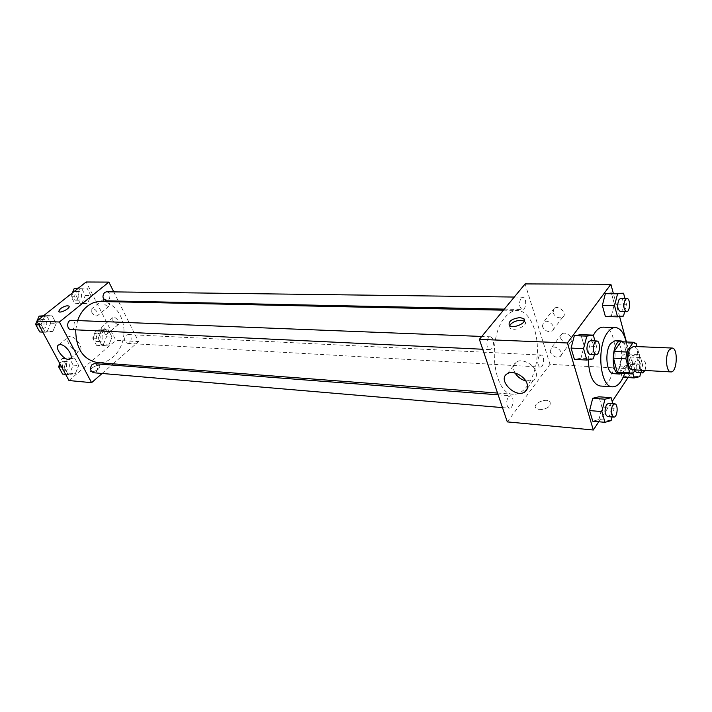 <?xml version="1.0" encoding="UTF-8"?>
<svg xmlns="http://www.w3.org/2000/svg" width="712" height="712" viewBox="0 0 712 712"><rect width="100%" height="100%" fill="white"/><g stroke="black" fill="none" stroke-linecap="round" stroke-linejoin="round"><path stroke-width="0.53" stroke-dasharray="3.56 2.67" d="M633.475 346.441C640.115 346.192 638.922 370.649 632.336 369.759M635.255 369.92L639.118 364.063L639.892 357.477L637 346.584M639.892 357.477L627.512 356.881L623.748 343.015L636.181 343.513M621.496 341.805L623.748 343.015M627.512 356.881L626.738 363.423L639.118 364.063M619.636 373.204L626.738 363.423M621.932 373.337C627.272 367.873 628.927 359.462 626.907 348.106L623.472 341.867M615.034 340.719C617.562 340.977 619.467 343.353 620.775 347.839C623.89 358.145 619.298 374.503 613.433 373.658M620.17 373.186L632.621 373.916M626.213 341.974C628.411 352.618 627.904 363.12 624.673 373.497M603.233 327.155C620.873 326.55 617.865 388.325 600.358 386.011M588.29 359.783C588.29 350.215 589.981 342.054 593.354 335.299M628.055 377.565L633.742 368.976L626.453 341.983M619.6 316.582L613.263 293.113M598.783 421.762L612.195 401.506M623.534 316.057L611.421 315.772L605.396 316.555L611.421 315.772L614.385 304.104L611.403 293.095L614.385 304.104L626.489 304.309L624.94 298.479M622.172 355.074L619.271 366.742L622.163 377.209L627.886 375.945L630.716 364.402L627.895 353.998L622.172 355.074L619.271 366.742L622.163 377.209L627.886 375.945L630.716 364.402L627.895 353.998L622.172 355.074L634.152 355.644L631.268 367.392L632.915 373.462M611.119 420.605L598.961 419.546L592.767 421.228L598.961 419.546L602.005 407.389L598.934 396.798L602.005 407.389L614.144 408.359L612.809 403.668M593.345 358.839L580.965 358.216L574.424 359.409L580.965 358.216L584.16 345.925L580.903 334.685L584.16 345.925L596.531 346.45L594.947 340.897M539.616 409.712C547.751 408.902 551.213 406.267 549.993 401.817C546.149 397.323 531.535 404.105 536.02 408.305L539.616 409.712L536.02 408.305C531.535 404.096 546.149 397.323 549.984 401.817C551.213 406.267 547.751 408.893 539.616 409.712M507.3 421.887L549.993 364.339L633.742 368.976M525.768 380.92L533.537 380.146C536.234 378.303 537.062 375.527 536.011 371.798C533.911 364.108 521.869 358.154 516.369 361.999C512.934 364.535 512.507 368.22 515.096 373.043M509.667 325.687L510.166 328.107C513.913 332.139 529.185 325.126 524.699 321.432L524.326 321.139M560.575 338.093C562.907 342.534 566.147 344.056 570.294 342.668C575.447 339.66 566.619 330.484 561.875 333.91L560.575 338.093M552.939 312.666C555.253 317.143 558.493 318.673 562.658 317.276C567.953 314.232 559.214 304.798 554.319 308.287L552.939 312.666M549.993 364.339L525.136 283.91M550.189 351.942L551.471 347.759C556.214 344.35 565.159 353.65 559.997 356.623C555.832 357.976 552.565 356.418 550.189 351.942M542.33 326.345L543.683 321.957C548.587 318.504 557.443 328.045 552.138 331.053C547.955 332.424 544.689 330.858 542.33 326.345M492.001 348.471L489.936 349.601C485.539 349.717 486.136 336.295 490.506 336.794C494.012 339.028 494.511 342.926 492.001 348.471M539.144 356.125L540.986 355.048C544.858 354.968 544.199 367.543 540.355 367.045C537.32 364.945 536.919 361.304 539.144 356.125M520.997 298.141L522.75 297.162C526.844 296.931 526.533 309.88 522.457 309.506C519.119 307.308 518.639 303.517 520.997 298.141M508.199 396.976L510.317 395.765C514.491 395.792 513.521 408.848 509.392 408.207C506.223 406.045 505.832 402.298 508.199 396.976M504.977 317.427C508.884 312.755 513.041 310.441 517.428 310.485C529.363 310.672 538.512 331.133 537.329 353.437C536.332 375.749 525.242 395.231 513.343 394.252C493.345 395.062 486.714 337.452 504.977 317.427M100.775 301.496C114.089 301.71 124.849 316.849 123.941 333.278C123.247 349.726 111.063 363.752 97.793 362.666M75.73 329.816L77.608 320.569M71.111 329.603L73.354 328.819C76.006 324.832 75.392 322.002 71.503 320.329M126.051 335.299L128.115 334.542C132.512 334.551 132.014 343.834 127.635 343.38C124.155 341.76 123.63 339.072 126.051 335.299M106.471 291.787C111.045 291.635 110.939 301.132 106.373 300.82M94.456 363.681C99.093 363.823 98.256 373.355 93.655 372.75M113.769 291.884L118.343 301.069M118.753 301.879L138.546 341.6L115.834 340.336L86.143 281.997M102.11 373.471L111.775 365.016M113.128 363.832L138.546 341.6M117.471 324.654L118.343 324.476C121.085 323.177 115.424 315.906 112.941 317.552L112.816 320.907L117.471 324.654M104.495 298.915L103.676 299.102L103.543 302.564C105.314 305.404 107.156 306.596 109.07 306.151C110.227 303.143 108.705 300.731 104.495 298.915M52.786 331.587L45.239 332.228L41.109 324.574L44.589 316.315L52.154 315.772L56.212 323.39L52.786 331.587L56.212 323.39L52.154 315.772L44.589 316.315L41.109 324.574L45.239 332.228L52.786 331.587L47.268 331.311L50.694 323.159L46.636 315.576L43.468 315.799M75.356 373.693L68.094 374.565L64.124 367.205L67.489 359.008L70.31 358.706L67.489 359.008L64.124 367.205L68.094 374.565L75.356 373.693L78.658 365.55L75.356 373.693L69.838 373.213L73.14 365.114L69.242 357.825L61.971 358.599L59.861 363.707M74.76 358.225L78.658 365.55L74.76 358.225L70.381 358.697L74.76 358.225L69.242 357.825M108.891 344.964L102.003 345.649L98.256 338.387L101.451 330.475L108.34 329.878L112.024 337.105L108.891 344.964L112.024 337.105L108.34 329.878L101.451 330.475L98.256 338.387L102.003 345.649L108.891 344.964L103.347 344.635L106.489 336.812L102.804 329.62L95.906 330.217L92.72 338.093L96.467 345.311L103.347 344.635M68.966 380.537L115.834 340.336M79.842 288.36L86.989 287.995L90.825 295.516L87.567 303.428L80.429 303.882L76.531 296.334L79.842 288.36L76.531 296.334L80.429 303.882L87.567 303.428L90.825 295.516L86.989 287.995L78.133 288.342M101.211 330.653L101.309 327.298C103.765 325.678 109.497 332.993 106.773 334.266C104.869 334.702 103.017 333.492 101.211 330.653M91.75 312.221L91.848 308.759C94.358 307.121 100.081 314.579 97.313 315.861C95.408 316.288 93.557 315.078 91.75 312.221M98.754 368.861L100.081 365.799C98.265 363.556 88.048 369.368 90.326 371.361C92.373 372.287 95.177 371.45 98.754 368.861C95.177 371.45 92.373 372.287 90.326 371.361C88.048 369.368 98.256 363.556 100.081 365.79L98.754 368.852M70.194 336.456L68.583 336.767C63.261 339.224 74.867 353.944 79.655 350.847C84.194 348.907 76.015 336.402 70.194 336.456M58.633 311.482L58.776 311.66C60.351 313.556 70.426 308.26 69.037 306.285M39.73 331.943L47.268 331.311M41.163 319.973L43.361 319.216C48.185 319.198 47.784 328.695 42.978 328.259C39.116 326.594 38.51 323.835 41.163 319.973M50.694 323.159L56.212 323.39M46.636 315.576L52.154 315.772M42.898 316.253L44.589 316.315M38.626 324.458L41.109 324.574M42.764 332.103L45.239 332.228M38.43 319.857L40.62 319.11C45.443 319.092 45.043 328.561 40.246 328.125C36.383 326.47 35.778 323.711 38.43 319.857M62.576 374.076L69.838 373.213M63.964 362.31L66.287 361.509C70.915 361.66 70.096 370.943 65.504 370.347C61.953 368.7 61.437 366.021 63.964 362.31M73.14 365.114L78.658 365.55M61.971 358.599L67.489 359.008M61.641 367L64.124 367.205M65.611 374.343L68.094 374.565M61.223 362.097L63.546 361.296C68.174 361.447 67.355 370.712 62.763 370.115C59.212 368.469 58.704 365.799 61.223 362.097M72.384 292.899L70.995 296.237L74.894 303.748L82.031 303.294L85.28 295.418L81.444 287.942L78.445 288.093M76.264 292.116L78.195 291.422C82.761 291.279 82.672 300.535 78.115 300.233C74.351 298.639 73.728 295.925 76.264 292.116M82.031 303.294L87.567 303.428M85.28 295.418L90.825 295.516M81.444 287.942L86.989 287.995M70.995 296.237L76.531 296.334M74.894 303.748L80.429 303.882M73.514 292.071L75.445 291.386C80.011 291.244 79.922 300.473 75.365 300.17C71.6 298.586 70.978 295.88 73.514 292.071M97.802 333.875L99.858 333.136C104.255 333.154 103.756 342.214 99.386 341.76C95.906 340.176 95.381 337.55 97.802 333.875M106.489 336.812L112.024 337.105M102.804 329.62L108.34 329.878M95.906 330.217L101.451 330.475M92.72 338.093L98.256 338.387M96.467 345.311L102.003 345.649M95.052 333.732L97.108 333.002C101.504 333.02 101.006 342.054 96.636 341.6C93.165 340.024 92.631 337.399 95.052 333.732M594.44 354.585L596.531 346.45M590.382 340.719C594.511 340.567 593.87 354.879 589.767 354.362M580.965 358.216L584.16 345.925M612.026 416.956L614.144 408.359M608.511 403.339C612.4 403.33 611.412 417.214 607.567 416.582M598.961 419.546L602.005 407.389M624.647 311.642L626.489 304.309M620.731 298.426C624.531 298.168 624.166 311.936 620.375 311.553M611.421 315.772L614.385 304.104M640.711 372.803L642.598 365.034L639.812 354.549L634.152 355.644M634.784 370.64C633.778 367.143 634.045 363.93 635.585 360.993L637.293 359.836C640.889 359.72 640.195 373.07 636.635 372.572M627.886 375.945L639.785 376.657M630.716 364.402L642.598 365.034M627.895 353.998L639.812 354.549M619.271 366.742L631.268 367.392M622.163 377.209L623.196 377.271M640.586 370.222C639.892 366.822 640.239 363.85 641.628 361.296L643.328 360.13C645.784 361.607 646.354 365.051 645.019 370.462M527.325 388.476L533.537 380.146M507.282 373.738L516.369 361.999M509.294 325.393L510.166 328.107M524.459 320.685L524.699 321.432M561.875 333.91L551.471 347.759M570.294 342.668L559.997 356.623M554.319 308.287L543.683 321.957M562.658 317.276L552.138 331.053M497.546 393.051L513.343 394.252M503.446 310.183L517.428 310.485M490.506 336.794L481.766 336.447M489.936 349.601L482.718 349.254M127.635 343.38L540.355 367.045M128.115 334.542L540.986 355.048M504.318 309.124L522.457 309.506M514.287 297.055L522.75 297.162M502.476 407.611L509.392 408.207M498.142 394.822L510.317 395.765M112.941 317.552L101.309 327.298M118.343 324.476L106.773 334.266M103.676 299.102L91.848 308.759M109.07 306.151L97.313 315.861M70.559 358.492L79.655 350.847M58.722 344.884L68.583 336.767M40.246 328.125L42.978 328.259M40.62 319.11L43.361 319.216M62.763 370.115L65.504 370.347M63.546 361.296L66.287 361.509M75.365 300.17L78.115 300.233M75.445 291.386L78.195 291.422M96.636 341.6L99.386 341.76M97.108 333.002L99.858 333.136M637.293 359.836L643.328 360.13"/><path stroke-width="1.07" d="M669.022 350.162L672.012 348.043C678.42 347.785 677.201 372.794 670.855 371.904C666.236 372.225 664.857 356.045 669.022 350.162M670.855 371.904L632.336 369.759C627.557 370.053 626.079 354.238 630.378 348.497L633.475 346.441L672.012 348.043M632.087 373.925L619.636 373.204L617.242 372.082L613.361 358.127L625.893 358.741L629.719 372.803L632.621 373.916L635.255 369.92M637 346.584L636.181 343.513L633.306 342.267L626.685 352.022L625.893 358.741M633.306 342.267L620.837 341.778L614.153 351.452L626.685 352.022M620.837 341.778L621.496 341.805M613.361 358.127L614.153 351.452M623.472 341.867L621.202 340.959C611.777 339.704 610.086 374.352 619.582 374.022L621.932 373.337M619.582 374.022L613.433 373.658C606.499 374.058 604.319 351.675 610.576 343.602L615.034 340.719L621.202 340.959M617.242 372.082L629.719 372.803M624.673 373.497C621.532 382.317 617.482 386.767 612.534 386.83C600.082 387.55 596.175 346.993 607.523 332.602C610.006 329.175 612.64 327.484 615.426 327.529C620.348 328.072 623.943 332.887 626.213 341.974M593.354 335.299L595.25 332.184C597.76 328.784 600.412 327.111 603.233 327.155L615.426 327.529M612.534 386.83L600.358 386.011C593.132 384.347 589.109 375.607 588.29 359.783M626.453 341.983L619.6 316.582M613.263 293.113L610.878 284.284L567.419 342.979L593.327 430.003L598.783 421.762M612.195 401.506L628.055 377.565M624.94 298.479L623.543 293.219L605.369 293.682L602.334 305.475L605.396 316.555L617.571 316.849L623.534 316.057L624.647 311.642M612.809 403.668L611.11 397.688L598.934 396.798L592.722 398.284L589.607 410.575L592.767 421.228L604.986 422.314L611.119 420.605L612.026 416.956M594.947 340.897L593.31 335.13L580.903 334.685L574.344 335.663L571.068 348.097L574.424 359.409L586.866 360.05L593.345 358.839L594.44 354.585M610.878 284.284L525.136 283.91L479.372 339.348L507.3 421.887L593.327 430.003M527.076 383.724C528.153 387.462 527.343 390.247 524.646 392.072C515.123 398.578 496.94 379.398 507.282 373.738C512.782 369.928 524.913 375.998 527.076 383.724M479.372 339.348L567.419 342.979M515.096 373.043C517.624 377.004 521.184 379.63 525.768 380.92M520.134 317.57L523.845 318.709C528.331 322.385 513.032 329.416 509.294 325.393C508.199 321.317 511.812 318.709 520.134 317.57M524.326 321.139L520.997 320.275C515.479 320.596 511.706 322.403 509.667 325.687M77.608 320.569C79.673 314.66 82.823 309.951 87.078 306.445C91.314 303.081 95.88 301.425 100.775 301.496L503.446 310.183M497.546 393.051L97.793 362.666C83.224 359.738 75.864 348.791 75.73 329.816M481.766 336.447L71.503 320.329C66.714 319.911 66.305 329.603 71.111 329.603L482.718 349.254M504.318 309.124L106.373 300.82C102.599 299.182 101.985 296.415 104.531 292.498L106.471 291.787L514.287 297.055M502.476 407.611L93.655 372.75C90.104 371.068 89.587 368.318 92.124 364.5L94.456 363.681L498.142 394.822M108.891 282.103L59.399 322.011L91.59 382.673L68.966 380.537L36.802 321.076L86.143 281.997L108.891 282.103L113.769 291.884M118.343 301.069L118.753 301.879M91.59 382.673L102.11 373.471M111.775 365.016L113.128 363.832M60.333 344.59C66.136 344.572 74.431 357.148 69.909 359.044C65.157 362.105 53.436 347.296 58.722 344.884L60.333 344.59M36.802 321.076L59.399 322.011M69.037 306.285L68.895 306.098C66.901 305.341 64.035 306.231 60.306 308.768C64.035 306.231 66.892 305.341 68.895 306.098C71.093 307.798 60.476 313.645 58.776 311.66L60.306 308.768L58.633 311.482M36.899 321.263L35.6 324.325L39.73 331.943L42.764 332.103M43.468 315.799L39.08 316.11L37.069 320.863M39.08 316.11L42.898 316.253M35.6 324.325L38.626 324.458M59.861 363.707L58.606 366.751L62.576 374.076L65.611 374.343M58.606 366.751L61.641 367M78.445 288.093L74.297 288.307L72.384 292.899M74.297 288.307L78.133 288.342M593.31 335.13L586.813 336.126L583.555 348.649L586.866 360.05M596.051 354.665L589.767 354.362C586.51 351.977 586.074 347.821 588.477 341.902L590.382 340.719L596.674 340.968C600.786 340.808 600.136 355.181 596.051 354.665C592.811 352.262 592.384 348.097 594.769 342.161L596.674 340.968M580.903 334.685L574.344 335.663L586.813 336.126M574.344 335.663L571.068 348.097L583.555 348.649M571.068 348.097L574.424 359.409M611.11 397.688L604.96 399.201L601.862 411.589L604.986 422.314M613.735 417.107L607.567 416.582C604.63 414.313 604.283 410.334 606.526 404.647L608.511 403.339L614.678 403.82C618.55 403.802 617.562 417.739 613.735 417.107C610.816 414.838 610.469 410.842 612.712 405.137L614.678 403.82M598.934 396.798L592.722 398.284L604.96 399.201M592.722 398.284L589.607 410.575L601.862 411.589M589.607 410.575L592.767 421.228M623.543 293.219L617.571 293.807L614.554 305.679L617.571 316.849M626.524 311.678L620.375 311.553C617.286 309.222 616.85 305.19 619.093 299.467L620.731 298.426L626.88 298.506C630.663 298.248 630.289 312.061 626.524 311.678C623.445 309.337 623.018 305.297 625.252 299.556L626.88 298.506M611.403 293.095L605.369 293.682L617.571 293.807M605.369 293.682L602.334 305.475L614.554 305.679M602.334 305.475L605.396 316.555M632.915 373.462L634.125 377.93L639.785 376.657L640.711 372.803M645.019 370.462L642.669 372.91L636.635 372.572L634.784 370.64M623.196 377.271L634.125 377.93M642.669 372.91L640.586 370.222M621.167 341.778L633.636 342.267M524.646 392.072L527.325 388.476M523.845 318.709L524.459 320.685M69.909 359.044L70.559 358.492"/></g></svg>

